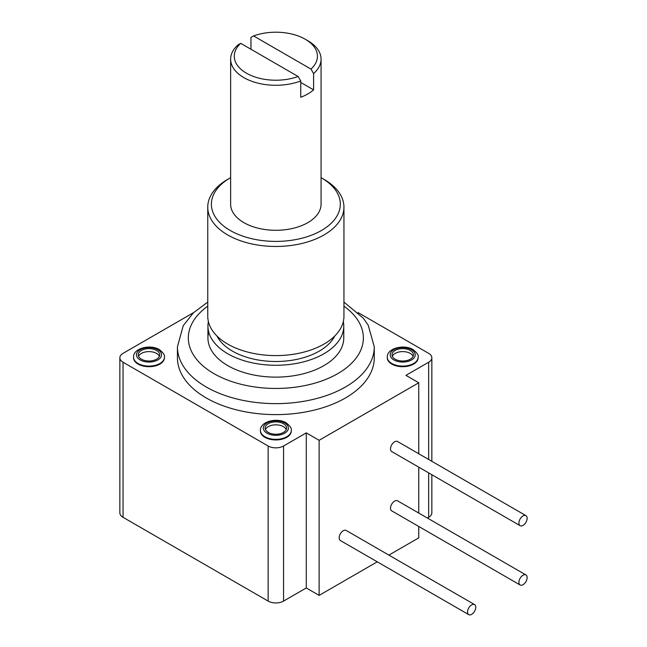 <?xml version="1.0" encoding="UTF-8"?>
<svg xmlns="http://www.w3.org/2000/svg" width="647" height="647" viewBox="0 0 647 647"><rect width="100%" height="100%" fill="white"/><g stroke="black" fill="none" stroke-linecap="round" stroke-linejoin="round"><path stroke-width="0.97" d="M358.058 312.582L428.654 353.343A10.894 6.292 180 0 1 431.84 357.791A10.894 6.292 180 0 1 428.654 362.239L405.928 375.357L418.763 382.773L319.125 440.3L306.282 432.883L283.556 446.009A10.894 6.292 180 0 1 268.149 446.009L123.051 362.239A10.894 6.292 180 0 1 119.865 357.791A10.894 6.292 180 0 1 123.051 353.343L193.647 312.582M177.432 357.791A98.425 56.823 0 0 0 238.193 410.287A98.425 56.823 0 0 0 345.449 397.97A98.425 56.823 0 0 0 374.273 357.791L374.273 346.816A98.425 56.823 180 0 1 345.449 386.995A98.425 56.823 0 0 1 238.193 399.312A98.425 56.823 0 0 1 177.432 346.816L177.432 357.791M133.565 357.492A15.439 8.912 0 0 0 133.557 357.791A15.439 8.912 0 0 0 138.078 364.091A15.439 8.912 0 0 0 154.9 366.024A15.439 8.912 0 0 0 164.427 357.791A15.439 8.912 0 0 0 164.419 357.492M260.426 430.732A15.439 8.912 0 0 0 260.418 431.031A15.439 8.912 0 0 0 264.938 437.332A15.439 8.912 0 0 0 281.76 439.264A15.439 8.912 0 0 0 291.287 431.031A15.439 8.912 0 0 0 291.279 430.732M387.286 357.492A15.439 8.912 0 0 0 387.278 357.791A15.439 8.912 0 0 0 391.799 364.091A15.439 8.912 0 0 0 408.621 366.024A15.439 8.912 0 0 0 418.148 357.791A15.439 8.912 0 0 0 418.14 357.492M431.84 474.72L431.84 512.877A10.894 6.292 180 0 1 428.654 517.325L427.4 518.045M418.763 526.48L418.763 537.859L388.879 555.11M377.258 561.822L319.125 595.386L306.282 587.969L283.556 601.095A10.894 6.292 180 0 1 268.149 601.095L123.051 517.325A10.894 6.292 180 0 1 119.865 512.877L119.865 357.791M306.282 432.883L306.282 587.969M319.125 440.3L319.125 595.386M418.763 382.773L418.763 453.749M418.763 467.174L418.763 513.063M525.93 515.627L397.533 441.497A5.807 3.356 120 0 0 393.053 443.049A5.807 3.356 120 0 0 390.513 448.897A5.807 3.356 120 0 0 391.718 451.557L520.123 525.688A5.807 3.356 120 0 0 524.604 524.135A5.807 3.356 120 0 0 527.135 518.287A5.807 3.356 120 0 0 525.93 515.627A5.807 3.356 120 0 0 521.458 517.179A5.807 3.356 120 0 0 518.918 523.027A5.807 3.356 120 0 0 520.123 525.688M525.93 574.932L397.533 500.802A5.807 3.356 120 0 0 393.053 502.355A5.807 3.356 120 0 0 390.513 508.202A5.807 3.356 120 0 0 391.718 510.863L520.123 584.993A5.807 3.356 120 0 0 524.604 583.44A5.807 3.356 120 0 0 527.135 577.593A5.807 3.356 120 0 0 525.93 574.932A5.807 3.356 120 0 0 521.458 576.485A5.807 3.356 120 0 0 518.918 582.34A5.807 3.356 120 0 0 520.123 584.993M474.574 604.589L346.169 530.451A5.807 3.356 120 0 0 341.689 532.012A5.807 3.356 120 0 0 339.157 537.859A5.807 3.356 120 0 0 340.362 540.52L468.76 614.65A5.807 3.356 120 0 0 473.24 613.097A5.807 3.356 120 0 0 475.78 607.242A5.807 3.356 120 0 0 474.574 604.589A5.807 3.356 120 0 0 470.094 606.142A5.807 3.356 120 0 0 467.555 611.989A5.807 3.356 120 0 0 468.76 614.65M286.257 429.551A10.716 6.187 0 0 0 283.426 426.656A10.716 6.187 0 0 0 272.977 425.071A10.716 6.187 0 0 0 265.448 429.551M268.279 432.439A10.716 6.187 0 0 0 279.957 433.781A10.716 6.187 0 0 0 286.564 428.063A10.716 6.187 0 0 0 283.426 423.688A10.716 6.187 0 0 0 271.756 422.354A10.716 6.187 0 0 0 265.141 428.063A10.716 6.187 0 0 0 268.279 432.439M159.397 356.303A10.716 6.187 0 0 0 156.566 353.416A10.716 6.187 0 0 0 146.117 351.831A10.716 6.187 0 0 0 138.587 356.303M413.118 356.303A10.716 6.187 0 0 0 410.287 353.416A10.716 6.187 0 0 0 399.838 351.831A10.716 6.187 0 0 0 392.317 356.303M410.287 350.448A10.716 6.187 0 0 0 398.617 349.105A10.716 6.187 0 0 0 392.001 354.823A10.716 6.187 0 0 0 395.139 359.198A10.716 6.187 0 0 0 406.817 360.541A10.716 6.187 0 0 0 413.425 354.823A10.716 6.187 0 0 0 410.287 350.448M156.566 350.448A10.716 6.187 0 0 0 144.896 349.105A10.716 6.187 0 0 0 138.28 354.823A10.716 6.187 0 0 0 141.418 359.198A10.716 6.187 0 0 0 153.088 360.541A10.716 6.187 0 0 0 159.704 354.823A10.716 6.187 0 0 0 156.566 350.448M343.767 337.92A67.911 39.208 180 0 1 323.872 365.644A67.911 39.208 0 0 1 249.863 374.144A67.911 39.208 0 0 1 207.938 337.92L207.938 326.056A67.911 39.208 0 0 0 249.863 362.288A67.911 39.208 0 0 0 323.872 353.788A67.911 39.208 180 0 0 343.767 326.056L343.767 337.92M208.722 331.992A67.911 39.208 0 0 0 207.938 337.92M208.383 321.583A67.911 39.208 0 0 0 207.938 326.056M343.322 321.583A67.911 39.208 180 0 1 343.767 326.056M334.774 335.979A61.376 35.439 180 0 1 319.254 351.119A61.376 35.439 0 0 1 216.931 335.979M207.76 207.145L207.76 316.27A68.097 39.313 0 0 0 249.791 352.599A68.097 39.313 0 0 0 324.001 344.075A68.097 39.313 180 0 0 343.945 316.27L343.945 207.145A68.097 39.313 180 0 1 324.001 234.95A68.097 39.313 0 0 1 249.791 243.474A68.097 39.313 0 0 1 207.76 207.145A68.097 39.313 0 0 1 227.704 179.348L230.267 177.868A64.465 37.219 180 0 1 230.639 177.658M321.066 177.658A64.465 37.219 180 0 1 321.438 177.868L324.001 179.348A68.097 39.313 180 0 1 343.945 207.145M321.438 177.868A64.465 37.219 180 0 1 321.438 230.502A64.465 37.219 0 0 1 230.267 230.502A64.465 37.219 0 0 1 230.267 177.868L230.267 177.868M321.066 59.176A45.217 26.106 180 0 1 313.593 73.556L310.964 69.075L253.575 35.941A41.586 24.012 180 0 1 305.255 39.241L307.826 40.721A45.217 26.106 180 0 1 321.066 59.176L321.066 204.185A45.217 26.106 180 0 1 307.826 222.641A45.217 26.106 0 0 1 258.549 228.302A45.217 26.106 0 0 1 230.639 204.185L230.639 59.176A45.217 26.106 0 0 0 254.425 82.161A45.217 26.106 0 0 0 300.758 80.964L298.13 76.483A41.586 24.012 0 0 1 246.45 73.192A41.586 24.012 0 0 1 240.741 43.349L298.13 76.483M300.758 80.964L300.758 97.276A45.217 26.106 0 0 0 307.826 93.944A45.217 26.106 0 0 0 313.593 89.86L300.758 82.452M240.741 43.349L238.112 44.805A45.217 26.106 0 0 0 230.639 59.176M250.955 49.253L250.955 37.389L253.575 35.941M313.593 89.86L313.593 73.556M305.255 39.241A41.586 24.012 180 0 1 310.964 69.075M123.051 362.239L123.051 517.325M268.149 446.009L268.149 601.095M283.556 446.009L283.556 601.095M428.654 362.239L428.654 459.459M428.654 472.884L428.654 517.325M266.993 433.183A12.528 7.23 0 0 0 284.712 433.183A12.528 7.23 0 0 0 284.712 422.952A12.528 7.23 0 0 0 266.993 422.952A12.528 7.23 0 0 0 266.993 433.183M393.853 359.934A12.528 7.23 0 0 0 411.573 359.934A12.528 7.23 0 0 0 411.573 349.712A12.528 7.23 0 0 0 393.853 349.712A12.528 7.23 0 0 0 393.853 359.934M157.852 349.712A12.528 7.23 0 0 0 140.132 349.712A12.528 7.23 0 0 0 140.132 359.934A12.528 7.23 0 0 0 157.852 359.934A12.528 7.23 0 0 0 157.852 349.712M260.418 430.441A15.439 8.912 0 0 0 264.938 436.741A15.439 8.912 0 0 0 281.76 438.674A15.439 8.912 0 0 0 291.287 430.441C291.943 428.613 290.236 426.066 286.168 422.806C277.159 417.291 259.965 421.391 260.418 430.441L260.418 431.031M387.278 357.193A15.439 8.912 0 0 0 391.799 363.493A15.439 8.912 0 0 0 408.621 365.426A15.439 8.912 0 0 0 418.148 357.193C418.803 355.365 417.097 352.825 413.029 349.566C404.019 344.05 386.825 348.151 387.278 357.193L387.278 357.791M138.078 363.493A15.439 8.912 0 0 0 154.9 365.426A15.439 8.912 0 0 0 164.427 357.193C165.082 355.365 163.376 352.825 159.308 349.566C150.298 344.05 133.104 348.151 133.557 357.193A15.439 8.912 0 0 0 138.078 363.493M343.945 306.177A87.523 50.531 180 0 1 337.742 373.651A87.523 50.531 0 0 1 217.335 375.495A87.523 50.531 0 0 1 207.76 306.177M431.84 357.791L431.84 461.303M291.287 431.031L291.287 430.441M418.148 357.791L418.148 357.193M133.557 357.791L133.557 357.193M164.427 357.791L164.427 357.193M374.273 346.816L368.208 325.182L363.339 318.227L343.945 302.092M177.432 346.816L183.247 325.627L193.461 312.76L207.76 302.092"/></g></svg>
